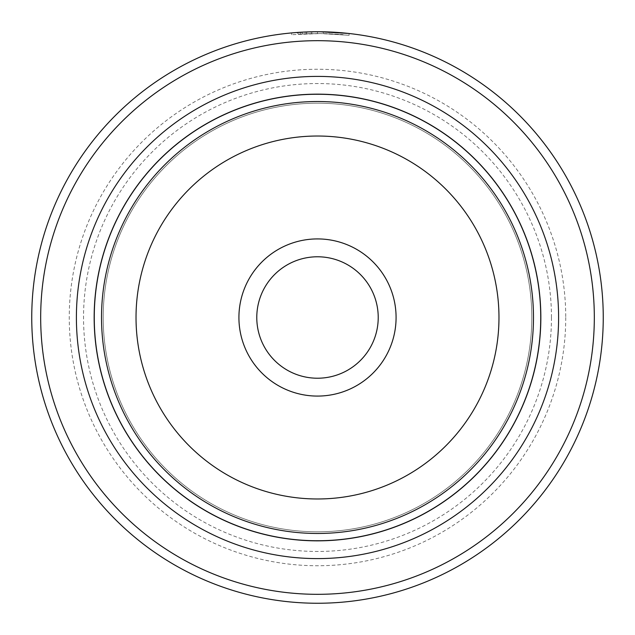 <?xml version="1.0" encoding="UTF-8"?>
<svg xmlns="http://www.w3.org/2000/svg" width="635" height="635" viewBox="0 0 635 635"><rect width="100%" height="100%" fill="white"/><g stroke="black" fill="none" stroke-linecap="round" stroke-linejoin="round"><path stroke-width="0.48" stroke-dasharray="3.17 2.38" d="M94.258 317.5A223.242 223.242 0 0 1 317.5 94.258A223.242 223.242 0 0 1 540.742 317.5A223.242 223.242 0 0 1 317.5 540.742A223.242 223.242 0 0 1 94.258 317.5A223.242 223.242 0 0 1 317.5 94.258A223.242 223.242 0 0 1 540.742 317.5A223.242 223.242 0 0 1 317.5 540.742A223.242 223.242 0 0 1 94.258 317.5A223.242 223.242 0 0 1 317.5 94.258A223.242 223.242 0 0 1 540.742 317.5A223.242 223.242 0 0 1 317.5 540.742A223.242 223.242 0 0 1 94.258 317.5A223.242 223.242 0 0 1 317.5 94.258A223.242 223.242 0 0 1 540.742 317.5A223.242 223.242 0 0 1 317.5 540.742A223.242 223.242 0 0 1 94.258 317.5A223.242 223.242 0 0 1 317.5 94.258A223.242 223.242 0 0 1 540.742 317.5A223.242 223.242 0 0 1 317.5 540.742A223.242 223.242 0 0 1 94.258 317.5A223.242 223.242 0 0 1 317.5 94.258A223.242 223.242 0 0 1 540.742 317.5A223.242 223.242 0 0 1 317.5 540.742A223.242 223.242 0 0 1 94.258 317.5M256.778 317.5A60.722 60.722 0 0 0 317.5 378.222A60.722 60.722 0 0 0 378.222 317.5A60.722 60.722 0 0 1 317.5 378.222A60.722 60.722 0 0 1 256.778 317.5A60.722 60.722 0 0 1 317.5 256.778A60.722 60.722 0 0 1 378.222 317.5A60.722 60.722 0 0 1 317.5 378.222A60.722 60.722 0 0 1 256.778 317.5A60.722 60.722 0 0 1 317.5 256.778A60.722 60.722 0 0 1 378.222 317.5A60.722 60.722 0 0 0 317.5 256.778A60.722 60.722 0 0 0 256.778 317.5M94.155 317.5A223.345 223.345 0 0 1 317.5 94.155A223.345 223.345 0 0 1 540.845 317.5A223.345 223.345 0 0 1 317.5 540.845A223.345 223.345 0 0 1 94.155 317.5M306.022 33.766A283.964 283.964 0 0 0 300.276 34.06L317.508 33.536L291.663 34.711L320.373 33.552L302.228 33.949L302.228 32.155L297.41 32.456L297.41 34.25L311.761 33.591L311.761 31.806L302.204 32.163L317.508 31.75L300.276 32.266A285.75 285.75 0 0 1 306.022 31.98L311.761 31.806L311.761 33.591L306.022 33.766L306.022 31.98M299.752 32.306L320.373 31.766L291.663 32.917L302.228 32.155L302.204 33.949M320.373 31.766C346.972 33.036 349.845 33.107 328.993 31.98A285.75 285.75 0 0 0 323.247 31.806L323.247 33.591A283.964 283.964 0 0 1 328.993 33.766C349.845 34.901 346.972 34.83 320.373 33.552L349.091 35.298L323.247 33.591L323.247 31.806L348.528 33.441M317.508 33.536L317.508 31.75L317.508 33.536M238.919 317.5A78.581 78.581 0 0 0 317.5 396.081A78.581 78.581 0 0 0 396.081 317.5A78.581 78.581 0 0 0 317.5 238.919A78.581 78.581 0 0 0 238.919 317.5M103.188 317.5A214.312 214.312 0 0 1 317.5 103.188A214.312 214.312 0 0 1 531.812 317.5A214.312 214.312 0 0 1 317.5 531.812A214.312 214.312 0 0 1 103.188 317.5A214.312 214.312 0 0 1 317.5 103.188A214.312 214.312 0 0 1 531.812 317.5A214.312 214.312 0 0 1 317.5 531.812A214.312 214.312 0 0 1 103.188 317.5A214.312 214.312 0 0 1 317.5 103.188A214.312 214.312 0 0 1 531.812 317.5A214.312 214.312 0 0 1 317.5 531.812A214.312 214.312 0 0 1 103.188 317.5A214.312 214.312 0 0 1 317.5 103.188A214.312 214.312 0 0 1 531.812 317.5A214.312 214.312 0 0 1 317.5 531.812A214.312 214.312 0 0 1 103.188 317.5A214.312 214.312 0 0 1 317.5 103.188A214.312 214.312 0 0 1 531.812 317.5A214.312 214.312 0 0 0 317.5 103.188A214.312 214.312 0 0 0 103.188 317.5M565.745 317.5A248.245 248.245 0 0 1 317.5 565.745A248.245 248.245 0 0 1 69.255 317.5A248.245 248.245 0 0 1 317.5 69.255A248.245 248.245 0 0 1 565.745 317.5M558.602 317.5A241.102 241.102 0 0 1 317.5 558.602A241.102 241.102 0 0 1 76.398 317.5A241.102 241.102 0 0 1 317.5 76.398A241.102 241.102 0 0 1 558.602 317.5M551.458 317.5A233.958 233.958 0 0 1 317.5 551.458A233.958 233.958 0 0 1 83.542 317.5A233.958 233.958 0 0 1 317.5 83.542A233.958 233.958 0 0 1 551.458 317.5M40.68 317.5A276.82 276.82 0 0 1 317.5 40.68A276.82 276.82 0 0 1 594.32 317.5A276.82 276.82 0 0 1 317.5 594.32A276.82 276.82 0 0 1 40.68 317.5M603.25 317.5A285.75 285.75 0 0 0 317.5 31.75A285.75 285.75 0 0 0 31.75 317.5A285.75 285.75 0 0 0 317.5 603.25A285.75 285.75 0 0 0 603.25 317.5M328.993 33.766L343.344 34.711L343.344 32.925L328.993 31.98L328.993 33.766L328.993 31.98M306.292 33.758L306.292 31.972M300.276 34.06L300.276 32.266M298.148 34.195L298.148 32.409M533.479 317.5A215.979 215.979 0 0 0 317.5 101.521A215.979 215.979 0 0 0 101.521 317.5A215.979 215.979 0 0 0 317.5 533.479A215.979 215.979 0 0 0 533.479 317.5M136.025 317.5A181.475 181.475 0 0 1 317.5 136.025A181.475 181.475 0 0 1 498.975 317.5A181.475 181.475 0 0 1 317.5 498.975A181.475 181.475 0 0 1 136.025 317.5M349.091 35.298L349.091 33.504M291.663 34.711L291.663 32.917"/><path stroke-width="0.95" d="M94.258 317.5A223.242 223.242 0 0 1 317.5 94.258A223.242 223.242 0 0 1 540.742 317.5A223.242 223.242 0 0 1 317.5 540.742A223.242 223.242 0 0 1 94.258 317.5M396.081 317.5A78.581 78.581 0 0 1 317.5 396.081A78.581 78.581 0 0 1 238.919 317.5A78.581 78.581 0 0 1 317.5 238.919A78.581 78.581 0 0 1 396.081 317.5M256.778 317.5A60.722 60.722 0 0 0 317.5 378.222A60.722 60.722 0 0 0 378.222 317.5A60.722 60.722 0 0 0 317.5 256.778A60.722 60.722 0 0 0 256.778 317.5M94.155 317.5A223.345 223.345 0 0 1 317.5 94.155A223.345 223.345 0 0 1 540.845 317.5A223.345 223.345 0 0 1 317.5 540.845A223.345 223.345 0 0 1 94.155 317.5M297.41 32.456L299.752 32.306M348.528 33.441L320.373 31.766M558.602 317.5A241.102 241.102 0 0 1 317.5 558.602A241.102 241.102 0 0 1 76.398 317.5A241.102 241.102 0 0 1 317.5 76.398A241.102 241.102 0 0 1 558.602 317.5M594.32 317.5A276.82 276.82 0 0 0 317.5 40.68A276.82 276.82 0 0 0 40.68 317.5A276.82 276.82 0 0 0 317.5 594.32A276.82 276.82 0 0 0 594.32 317.5M31.75 317.5A285.75 285.75 0 0 1 317.5 31.75A285.75 285.75 0 0 1 603.25 317.5A285.75 285.75 0 0 1 317.5 603.25A285.75 285.75 0 0 1 31.75 317.5M311.245 31.821L311.761 31.806M101.521 317.5A215.979 215.979 0 0 1 317.5 101.521A215.979 215.979 0 0 1 533.479 317.5A215.979 215.979 0 0 1 317.5 533.479A215.979 215.979 0 0 1 101.521 317.5M498.975 317.5A181.475 181.475 0 0 0 317.5 136.025A181.475 181.475 0 0 0 136.025 317.5A181.475 181.475 0 0 0 317.5 498.975A181.475 181.475 0 0 0 498.975 317.5"/></g></svg>
